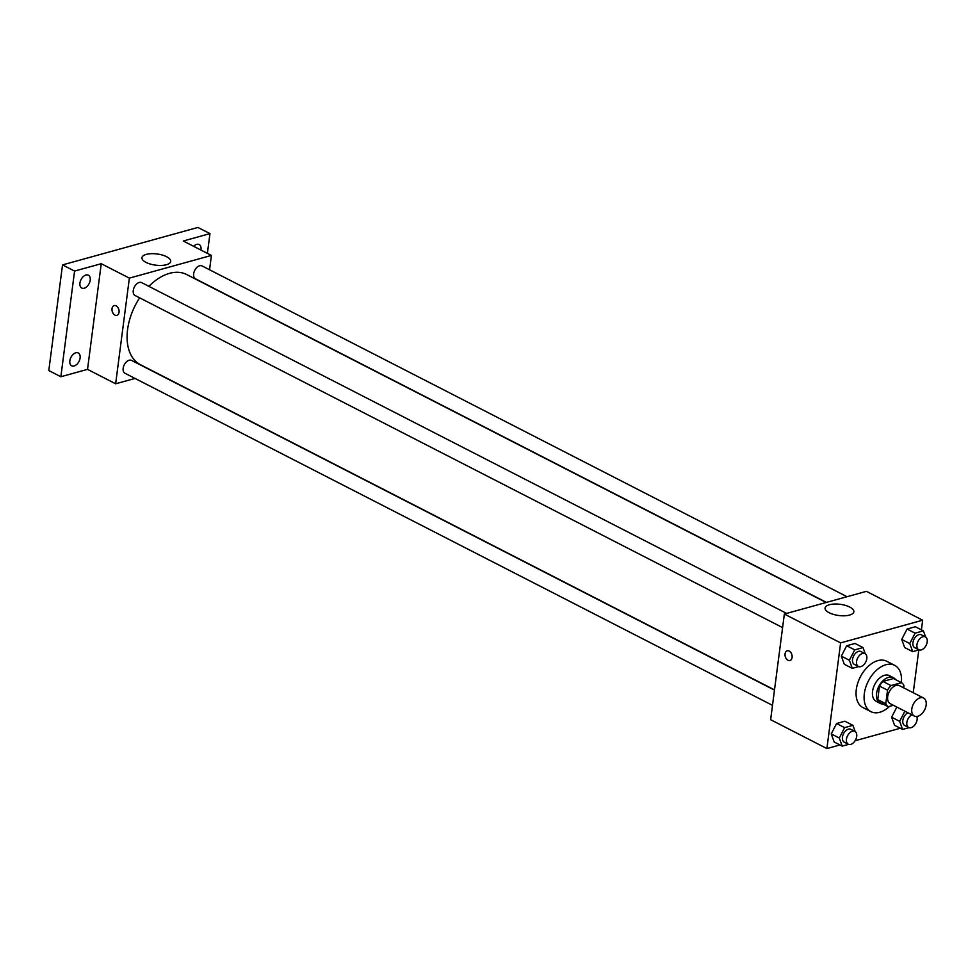 <?xml version="1.0" encoding="UTF-8"?>
<svg xmlns="http://www.w3.org/2000/svg" width="976" height="976" viewBox="0 0 976 976"><rect width="100%" height="100%" fill="white"/><g stroke="black" fill="none" stroke-linecap="round" stroke-linejoin="round"><path stroke-width="1.46" d="M926.151 705.062A10.126 6.32 -62.8 0 1 914.353 716.055A10.126 6.32 -62.8 0 1 913.353 704.16A10.126 6.32 -62.8 0 1 923.589 698.047A10.126 6.32 -62.8 0 1 926.151 705.062M914.353 716.055L890.246 703.684A10.126 6.32 -62.8 0 1 889.234 691.801A10.126 6.32 -62.8 0 1 899.482 685.677L923.589 698.047M888.233 706.709L880.193 702.586A13.737 8.589 -62.8 0 1 877.741 699.609L879.498 686.055A13.737 8.589 -62.8 0 1 882.938 681.455L893.467 678.54L901.495 682.663L890.978 685.579A13.737 8.589 -62.8 0 0 887.538 690.178L885.781 703.733A13.737 8.589 -62.8 0 0 888.233 706.709L893.357 705.282M903.666 687.824L903.947 685.64A13.737 8.589 -62.8 0 0 901.495 682.663M895.614 679.65A14.457 9.028 117.2 0 0 893.43 677.698A14.457 9.028 117.2 0 0 878.79 686.445A14.457 9.028 117.2 0 0 880.23 703.428A14.457 9.028 117.2 0 0 883.097 704.074M880.23 703.428L876.216 701.366A14.457 9.028 -62.8 0 1 874.777 684.383A14.457 9.028 -62.8 0 1 889.404 675.636L893.43 677.698M882.938 681.455L890.978 685.579M877.741 699.609L885.781 703.733M879.498 686.055L887.538 690.178M889.587 706.331A26.023 16.263 -62.8 0 1 870.934 711.663A26.023 16.263 -62.8 0 1 868.347 681.077A26.023 16.263 -62.8 0 1 894.687 665.339A26.023 16.263 -62.8 0 1 901.36 682.59M870.934 711.663L862.894 707.539A26.023 16.263 -62.8 0 1 860.307 676.954A26.023 16.263 -62.8 0 1 886.647 661.228L894.687 665.339M855.159 731.524L852.914 725.351L844.874 721.227L836.591 723.521L831.235 733.915L834.187 742.004L842.215 746.128L848.595 744.371M865.261 653.761L863.016 647.576L854.976 643.452L846.68 645.746L841.336 656.14L844.289 664.241L852.316 668.365L858.697 666.596M921.405 629.849L922.662 620.199L840.617 642.891L826.892 748.555L839.921 744.956M855.086 740.76L900.311 728.242M913.243 692.728L918.794 649.967M904.874 711.187L899.665 721.325L891.625 717.201L896.834 707.075L891.625 717.201L894.577 725.302L902.605 729.426L908.985 727.657M925.651 637.047L923.394 630.874L915.366 626.751L907.07 629.044L901.726 639.439L904.667 647.539L912.706 651.651L919.087 649.894M922.662 620.199L866.407 591.346L784.35 614.05L770.637 719.702L826.892 748.555M784.35 614.05L840.617 642.891M849.73 607.06A14.506 5.649 -172.6 0 1 853.829 611.781A14.506 5.649 -172.6 0 1 838.713 615.502A14.506 5.649 -172.6 0 1 825.062 608.036A14.506 5.649 -172.6 0 1 834.334 604.034A14.506 5.649 -172.6 0 1 849.73 607.06M792.097 657.458A5.063 3.428 74.5 0 1 789.938 660.532A5.063 3.428 74.5 0 1 785.277 656.58A5.063 3.428 74.5 0 1 787.242 650.785A5.063 3.428 74.5 0 1 790.816 652.493A5.063 3.428 74.5 0 1 792.097 657.458M789.938 660.532A5.063 3.428 74.5 0 1 785.29 656.567A5.063 3.428 74.5 0 1 787.242 650.785M774.505 689.886L140.41 364.682A50.667 31.647 -62.8 0 1 139.629 297.839M148.877 286.334A50.667 31.647 -62.8 0 1 186.648 274.524L826.123 602.485M847.022 596.714L202.081 265.936A7.235 4.514 117.2 0 0 193.651 273.792A7.235 4.514 117.2 0 0 195.481 278.807L826.44 602.399M772.492 705.355L124.989 373.271A7.235 4.514 -62.8 0 1 124.269 364.78A7.235 4.514 -62.8 0 1 131.589 360.412L774.468 690.13M782.593 627.592L135.091 295.508A7.235 4.514 -62.8 0 1 134.371 287.017A7.235 4.514 -62.8 0 1 141.691 282.65L786.632 613.416M209.559 269.779L211.414 255.431L129.369 278.123L115.644 383.788L135.03 378.432M207.388 253.357L209.962 233.618L197.896 227.445L62.525 264.899L48.8 370.551L60.854 376.736L87.523 369.367L115.644 383.788M209.962 233.618L183.293 240.999L211.414 255.431M62.525 264.899L74.579 271.072L60.854 376.736M129.369 278.123L101.248 263.703L74.579 271.072M166.615 256.712A14.506 5.649 -172.6 0 1 170.715 261.434A14.506 5.649 -172.6 0 1 155.599 265.155A14.506 5.649 -172.6 0 1 141.947 257.688A14.506 5.649 -172.6 0 1 151.231 253.687A14.506 5.649 -172.6 0 1 166.615 256.712M101.248 263.703L87.523 369.367M119.048 312.283A5.063 3.428 74.5 0 1 116.888 315.346A5.063 3.428 74.5 0 1 112.228 311.393A5.063 3.428 74.5 0 1 114.192 305.598A5.063 3.428 74.5 0 1 117.767 307.306A5.063 3.428 74.5 0 1 119.048 312.283M116.888 315.346A5.063 3.428 74.5 0 1 112.24 311.393A5.063 3.428 74.5 0 1 114.192 305.598M75.835 352.787A7.235 4.514 -62.8 0 1 78.275 352.958A7.235 4.514 -62.8 0 1 78.995 361.449A7.235 4.514 -62.8 0 1 71.675 365.817A7.235 4.514 -62.8 0 1 70.235 359.058A7.235 4.514 -62.8 0 1 75.835 352.787M85.937 275.012A7.235 4.514 -62.8 0 1 88.377 275.183A7.235 4.514 -62.8 0 1 89.097 283.674A7.235 4.514 -62.8 0 1 81.777 288.054A7.235 4.514 -62.8 0 1 80.337 281.283A7.235 4.514 -62.8 0 1 85.937 275.012M193.663 246.318A7.235 4.514 -62.8 0 1 196.701 244.366A7.235 4.514 -62.8 0 1 199.141 244.537A7.235 4.514 -62.8 0 1 200.897 250.027M923.394 630.874L915.11 633.168L909.766 643.562L912.706 651.651M918.77 649.76L914.756 647.698A7.235 4.514 -62.8 0 1 914.036 639.207A7.235 4.514 -62.8 0 1 921.356 634.827L925.37 636.889A7.235 4.514 -62.8 0 1 927.2 641.903A7.235 4.514 -62.8 0 1 918.77 649.76A7.235 4.514 -62.8 0 1 918.05 641.269A7.235 4.514 -62.8 0 1 925.37 636.889M915.366 626.751L907.07 629.044L901.726 639.439L909.766 643.562M901.726 639.439L904.667 647.539M907.07 629.044L915.11 633.168M863.016 647.576L854.72 649.87L849.376 660.264L852.316 668.365M858.392 666.462L854.366 664.4A7.235 4.514 -62.8 0 1 853.646 655.909A7.235 4.514 -62.8 0 1 860.966 651.541L864.98 653.603A7.235 4.514 -62.8 0 1 866.81 658.617A7.235 4.514 -62.8 0 1 858.392 666.462A7.235 4.514 -62.8 0 1 857.672 657.97A7.235 4.514 -62.8 0 1 864.98 653.603M854.976 643.452L846.68 645.746L841.336 656.14L849.376 660.264M841.336 656.14L844.289 664.241M846.68 645.746L854.72 649.87M899.665 721.325L902.605 729.426M916.806 716.482A7.235 4.514 -62.8 0 1 917.098 719.678A7.235 4.514 -62.8 0 1 908.668 727.523L904.654 725.461A7.235 4.514 -62.8 0 1 903.056 719.275A7.235 4.514 -62.8 0 1 907.936 712.761M891.625 717.201L894.577 725.302M908.668 727.523A7.235 4.514 -62.8 0 1 907.07 721.337A7.235 4.514 -62.8 0 1 911.95 714.822M852.914 725.351L844.618 727.645L839.275 738.027L842.215 746.128M848.29 744.237L844.264 742.175A7.235 4.514 -62.8 0 1 843.545 733.671A7.235 4.514 -62.8 0 1 850.865 729.304L854.878 731.366A7.235 4.514 -62.8 0 1 856.708 736.38A7.235 4.514 -62.8 0 1 848.29 744.237A7.235 4.514 -62.8 0 1 847.571 735.733A7.235 4.514 -62.8 0 1 854.878 731.366M844.874 721.227L836.591 723.521L831.235 733.915L839.275 738.027M831.235 733.915L834.187 742.004M836.591 723.521L844.618 727.645"/></g></svg>
